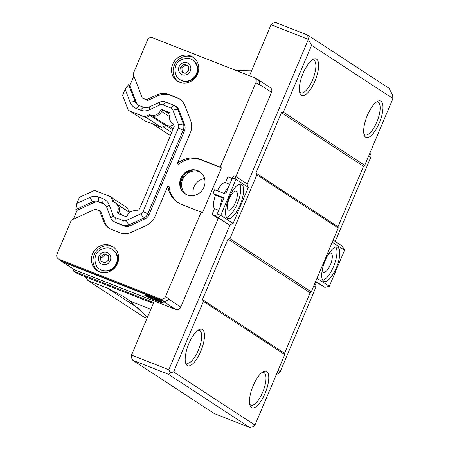 <?xml version="1.0" encoding="UTF-8"?>
<svg xmlns="http://www.w3.org/2000/svg" width="450" height="450" viewBox="0 0 450 450"><rect width="100%" height="100%" fill="white"/><g stroke="black" fill="none" stroke-linecap="round" stroke-linejoin="round"><path stroke-width="0.67" d="M216.956 217.136L217.204 213.947L220.759 215.336L218.025 217.558L216.956 217.136L229.528 225.073L218.025 217.558M235.468 176.259L235.986 179.297L232.425 177.902L234.405 175.843L235.468 176.259L246.971 183.774L247.168 184.292L308.379 39.381L271.041 24.75L249.514 75.712M72.726 268.718L73.682 271.215L153.692 302.563L131.49 355.123L168.823 369.748L230.04 224.837L229.528 225.073M220.106 219.195L218.227 218.458L180.804 307.058A4.084 3.808 123.2 0 1 175.663 309.42L74.492 269.786A4.084 3.808 123.2 0 1 73.845 269.449L61.481 261.366A4.084 3.808 -56.8 0 0 62.128 261.703L163.294 301.337A4.084 3.808 -56.8 0 0 168.435 298.974L168.593 298.603A4.084 3.808 123.2 0 1 163.451 300.96L62.111 261.253A4.084 3.808 123.2 0 1 61.459 260.921L58.371 258.902A4.084 3.808 -56.8 0 0 59.017 259.234L160.363 298.941A4.084 3.808 -56.8 0 0 165.504 296.578L201.184 212.107L181.626 204.446A24.514 22.854 123.2 0 1 177.733 202.438A24.514 22.854 123.2 0 1 167.906 185.912L154.98 216.506A16.341 15.232 123.2 0 1 146.329 225.495L131.636 232.239A16.341 15.232 123.2 0 1 119.722 232.701L111.741 229.573A16.341 15.232 123.2 0 1 109.142 228.234A16.341 15.232 123.2 0 1 103.539 221.231L99.546 210.791L95.344 209.143L71.387 220.146L57.049 254.087A4.084 3.808 -56.8 0 0 58.371 258.902M222.368 197.814L215.516 195.126L213.002 193.483L224.021 197.803L217.204 213.947M232.425 177.902L225.607 194.046L214.583 189.726L213.002 193.483M230.04 224.837L233.123 223.419L220.759 215.336L235.986 179.297L248.349 187.38L247.168 184.292M332.252 242.224L344.554 250.268L342.309 246.099L333.146 240.109M315.608 281.621L324.861 287.392L329.327 286.307L317.025 278.263M315.697 281.402L324.861 287.392M344.554 250.268L329.327 286.307M228.364 210.032A10.215 3.628 -68.6 0 1 229.089 198.973A10.215 3.628 -68.6 0 1 236.053 191.138A10.215 3.628 -68.6 0 1 235.704 201.971A10.215 3.628 -68.6 0 1 228.6 210.156A10.215 3.628 -68.6 0 1 228.364 210.032M328.601 254.014A10.215 3.628 -68.6 0 1 331.02 253.215A10.215 3.628 -68.6 0 1 330.671 264.049A10.215 3.628 -68.6 0 1 323.567 272.233A10.215 3.628 -68.6 0 1 323.331 272.109A10.215 3.628 -68.6 0 1 322.312 269.826M226.614 217.44A18.383 6.525 111.4 0 0 237.786 202.624A18.383 6.525 111.4 0 0 239.653 184.162M241.689 184.466A18.383 6.525 -68.6 0 1 240.379 204.368A18.383 6.525 -68.6 0 1 227.846 218.475A18.383 6.525 -68.6 0 1 228.476 198.979A18.383 6.525 -68.6 0 1 241.262 184.241A18.383 6.525 -68.6 0 1 241.689 184.466M322.813 280.327A18.383 6.525 111.4 0 0 333.99 265.511A18.383 6.525 111.4 0 0 335.858 247.044M337.894 247.354A18.383 6.525 -68.6 0 1 336.583 267.255A18.383 6.525 -68.6 0 1 324.051 281.363A18.383 6.525 -68.6 0 1 324.681 261.866A18.383 6.525 -68.6 0 1 337.466 247.129A18.383 6.525 -68.6 0 1 337.894 247.354M316.451 282.173L314.702 286.312L315.939 287.123L280.254 371.593A4.084 3.808 123.2 0 1 276.502 374.203M369.855 153.203A4.084 3.808 123.2 0 1 370.648 157.601L335.222 241.464M224.055 197.82L222.418 197.679A14.136 5.018 111.4 0 0 220.517 206.106M217.378 190.822A14.299 5.074 -68.6 0 1 225.428 182.632L229.719 184.314M232.161 178.543L227.903 176.878L225.467 182.649M254.576 77.777A4.084 3.808 -56.8 0 0 253.929 77.439L152.584 37.733A4.084 3.808 -56.8 0 0 147.442 40.095L133.104 74.036L142.284 98.021L146.486 99.664L156.915 94.877A16.341 15.232 123.2 0 1 168.829 94.421L176.811 97.549A16.341 15.232 123.2 0 1 179.409 98.888A16.341 15.232 123.2 0 1 185.012 105.885L190.643 120.594A16.341 15.232 123.2 0 1 190.322 132.846L177.401 163.44A24.514 22.854 123.2 0 1 200.661 159.396L220.213 167.057L255.898 82.586A4.084 3.808 -56.8 0 0 254.576 77.777L257.67 79.796A4.084 3.808 123.2 0 1 258.986 84.611L259.149 84.234A4.084 3.808 -56.8 0 0 257.827 79.419L270.191 87.502A4.084 3.808 123.2 0 1 271.513 92.317L235.929 176.558M220.213 167.057L221.451 167.867L202.421 212.917L201.184 212.107M218.227 218.458L212.046 214.419L214.487 208.637L218.739 210.302M218.745 210.296L214.453 208.614A14.136 5.018 111.4 0 0 214.487 208.637M214.453 208.614A14.299 5.074 -68.6 0 1 215.516 195.126M228.499 187.2A14.136 5.018 111.4 0 0 224.213 193.5M217.018 216.366L212.046 214.419M233.123 223.419L248.349 187.38M193.404 195.609A13.275 12.381 123.2 0 1 204.587 178.504M186.069 194.406A13.275 12.381 123.2 0 1 183.876 177.171A13.275 12.381 123.2 0 1 200.542 172.266M194.062 169.971A14.299 13.331 -56.8 0 0 181.367 189.394M185.304 193.961A13.275 12.381 123.2 0 1 182.391 176.197A13.275 12.381 123.2 0 1 199.828 171.743M187.228 194.929A13.275 12.381 123.2 0 1 185.113 193.843A13.275 12.381 123.2 0 1 182.019 175.956A13.275 12.381 123.2 0 1 199.643 171.619A13.275 12.381 123.2 0 1 203.389 188.404A13.275 12.381 123.2 0 1 187.228 194.929M73.344 219.246L77.108 210.336L75.87 209.526L76.877 203.411L89.927 197.415A12.257 11.424 123.2 0 1 98.859 197.072L103.067 198.72A12.257 11.424 123.2 0 1 109.215 204.975L113.209 215.415L110.812 217.896L106.813 207.456A8.173 7.616 -56.8 0 0 104.017 203.951A8.173 7.616 -56.8 0 0 102.718 203.282L98.511 201.639A8.173 7.616 -56.8 0 0 92.554 201.864L75.87 209.526M77.108 210.336L93.791 202.674A8.173 7.616 123.2 0 1 99.748 202.444L103.95 204.092A8.173 7.616 123.2 0 1 104.614 204.39M165.662 101.931L173.638 105.052L170.82 108L162.838 104.873L165.662 101.931A8.173 7.616 123.2 0 0 159.699 102.156L149.271 106.948A8.173 7.616 -56.8 0 1 143.314 107.173L139.112 105.531A8.173 7.616 -56.8 0 1 137.812 104.861A8.173 7.616 -56.8 0 1 135.011 101.357L128.616 84.656L129.853 85.466L133.852 75.999M138.454 105.233A8.173 7.616 123.2 0 1 136.249 102.167L129.853 85.466M109.772 228.623A16.341 15.232 123.2 0 1 104.777 222.041L100.783 211.601L99.546 210.791M178.357 202.832A24.514 22.854 123.2 0 1 169.144 186.722L167.906 185.912M177.401 163.44L178.633 164.25A24.514 22.854 123.2 0 1 201.893 160.206L221.451 167.867M142.284 98.021L147.724 100.474L158.153 95.687A16.341 15.232 123.2 0 1 170.066 95.226L178.048 98.353A16.341 15.232 123.2 0 1 180.017 99.304M113.614 221.394L114.851 222.204A8.173 7.616 -56.8 0 0 116.151 222.874L124.127 226.001A8.173 7.616 -56.8 0 0 130.089 225.771L144.782 219.021A8.173 7.616 -56.8 0 0 149.107 214.526L184.444 130.871A8.173 7.616 -56.8 0 0 184.607 124.746L178.976 110.031A8.173 7.616 -56.8 0 0 176.175 106.532L174.938 105.722A8.173 7.616 123.2 0 1 177.739 109.226L183.369 123.936A8.173 7.616 123.2 0 1 183.212 130.061L147.87 213.722A8.173 7.616 123.2 0 1 143.544 218.216L128.852 224.961A8.173 7.616 123.2 0 1 122.895 225.191L114.913 222.064A8.173 7.616 123.2 0 1 113.614 221.394A8.173 7.616 123.2 0 1 110.812 217.896M173.638 105.052A8.173 7.616 123.2 0 1 174.938 105.722M146.486 99.664L147.724 100.474M172.845 123.609L172.8 123.581A8.173 7.616 123.2 0 0 172.828 123.598L172.828 123.598A1.637 1.524 123.2 0 1 172.834 123.604A1.637 1.524 123.2 0 1 173.391 124.301L174.229 126.489L144.945 196.312L139.089 209.683L136.901 210.684A1.637 1.524 123.2 0 1 135.984 210.808A8.173 7.616 123.2 0 0 127.266 215.516A1.637 1.524 123.2 0 1 125.246 216.382L118.536 213.756A1.637 1.524 123.2 0 1 117.72 211.776L118.952 212.586A8.173 7.616 -56.8 0 0 116.151 203.372L114.913 202.562A8.173 7.616 123.2 0 0 113.456 201.831A1.637 1.524 123.2 0 1 112.607 200.987L111.004 196.796L94.573 190.361L79.459 197.303L76.877 203.411M190.688 55.946A14.299 13.331 123.2 0 1 192.96 57.116A14.299 13.331 123.2 0 1 196.296 76.376A14.299 13.331 123.2 0 1 177.311 81.051A14.299 13.331 123.2 0 1 173.278 62.972A14.299 13.331 123.2 0 1 190.688 55.946M128.616 84.656L125.139 89.156L122.558 95.265L128.351 110.396L144.782 116.831L148.961 114.913A1.637 1.524 123.2 0 1 150.188 114.879L151.425 115.689A8.173 7.616 -56.8 0 0 161.685 111.431L160.447 110.627A8.173 7.616 123.2 0 1 150.188 114.879M184.607 124.746L183.369 123.936L178.498 124.796A4.084 3.808 123.2 0 1 178.419 127.856L143.078 211.517A4.084 3.808 123.2 0 1 140.918 213.767L143.544 218.216L144.782 219.021M178.498 124.796L172.868 110.087L177.739 109.226L178.976 110.031M170.82 108A4.084 3.808 123.2 0 1 172.868 110.087M159.699 102.156L159.857 104.991A4.084 3.808 123.2 0 1 162.838 104.873M159.857 104.991L149.428 109.778A12.257 11.424 123.2 0 1 140.49 110.121L136.288 108.472A12.257 11.424 123.2 0 1 130.14 102.218L125.139 89.156M160.447 110.627A1.637 1.524 123.2 0 1 162.467 109.761L169.178 112.388A1.637 1.524 123.2 0 1 169.999 114.367A8.173 7.616 123.2 0 0 172.8 123.581M114.913 202.562A8.173 7.616 123.2 0 1 117.72 211.776M116.151 222.874L114.913 222.064L115.262 217.502A4.084 3.808 123.2 0 1 113.209 215.415M115.262 217.502L123.244 220.629L122.895 225.191L124.127 226.001M130.089 225.771L128.852 224.961L126.219 220.511A4.084 3.808 123.2 0 1 123.244 220.629M126.219 220.511L140.918 213.767M113.962 202.039A1.637 1.524 -56.8 0 1 113.839 201.791L112.236 197.606L111.004 196.796M118.952 212.586A1.637 1.524 -56.8 0 0 119.07 213.958M161.685 111.431A1.637 1.524 -56.8 0 1 163.704 110.571L169.881 112.989M151.425 115.689A1.637 1.524 -56.8 0 0 150.199 115.723L148.961 114.913M128.351 110.396L146.019 117.641L150.199 115.723M146.019 117.641L144.782 116.831M100.513 256.781L104.153 253.834L108.259 255.442L108.726 259.999L105.086 262.952L100.98 261.343L100.513 256.781L101.796 257.625L105.435 254.672L108.293 255.791M102.229 261.832L101.796 257.625M104.153 253.834L105.435 254.672M180.596 67.196L184.236 64.243L188.342 65.852L188.809 70.414L185.169 73.361L181.063 71.752L180.596 67.196L181.884 68.034L185.524 65.087L188.376 66.201M182.317 72.242L181.884 68.034M184.236 64.243L185.524 65.087M192.645 60.086L193.112 60.39A11.644 10.856 123.2 0 1 195.829 76.073A11.644 10.856 123.2 0 1 180.371 79.881L179.904 79.577A11.644 10.856 123.2 0 0 181.755 80.528A11.644 10.856 123.2 0 0 195.93 74.807A11.644 10.856 123.2 0 0 192.645 60.086C189.754 57.6 185.501 57.758 179.882 60.553C172.013 65.621 175.179 78.159 179.904 79.577M112.556 249.671L113.029 249.981A11.644 10.856 123.2 0 1 115.746 265.663A11.644 10.856 123.2 0 1 100.288 269.471L99.816 269.162A11.644 10.856 123.2 0 0 101.666 270.118A11.644 10.856 123.2 0 0 115.841 264.398A11.644 10.856 123.2 0 0 112.556 249.671C109.671 247.191 105.418 247.343 99.793 250.144C91.929 255.206 95.091 267.744 99.816 269.162M113.659 247.264A14.299 13.331 -56.8 0 0 112.207 246.583A14.299 13.331 -56.8 0 0 95.051 253.159A14.299 13.331 -56.8 0 0 98.049 271.136M110.599 245.537A14.299 13.331 123.2 0 1 112.877 246.707A14.299 13.331 123.2 0 1 116.207 265.967A14.299 13.331 123.2 0 1 97.228 270.641A14.299 13.331 123.2 0 1 93.195 252.562A14.299 13.331 123.2 0 1 110.599 245.537M193.742 57.673A14.299 13.331 -56.8 0 0 192.296 56.998A14.299 13.331 -56.8 0 0 175.134 63.574A14.299 13.331 -56.8 0 0 178.138 81.546M173.638 124.942A7.841 7.312 -56.8 0 1 167.023 125.499A1.963 1.828 123.2 0 0 165.555 125.539L161.494 127.401L145.277 121.05L131.158 111.819M160.312 301.072L159.092 301.078L159.306 300.583M159.092 301.078L152.938 298.665L153.253 297.917M152.938 298.665L147.999 296.246L148.995 296.241M146.953 295.526A7.948 0.551 -157.1 0 0 146.863 295.65A7.948 0.551 -157.1 0 0 147.24 295.948A7.948 0.551 -157.1 0 0 154.839 299.537A7.948 0.551 -157.1 0 0 161.404 301.793A7.948 0.551 -157.1 0 0 161.432 301.641M150.924 296.978A10.215 0.703 22.9 0 1 163.423 302.974A10.215 0.703 22.9 0 1 153.743 299.649A10.215 0.703 22.9 0 1 144.607 295.026A10.215 0.703 22.9 0 1 150.924 296.978M257.827 79.419A4.084 3.808 -56.8 0 0 257.175 79.087L255.69 78.502M60.367 260.207A4.084 3.808 -56.8 0 0 61.481 261.366M129.105 212.226A1.963 1.828 123.2 0 1 129.015 212.034L127.462 207.968L112.449 198.157M161.494 127.401L146.334 117.495M363.892 133.802A17.567 6.238 111.4 0 0 365.136 134.882A17.567 6.238 111.4 0 0 377.106 121.404A17.567 6.238 111.4 0 0 378.36 102.381A17.567 6.238 111.4 0 0 377.949 102.172A17.567 6.238 111.4 0 0 376.307 102.116M380.931 101.205A19.609 6.958 -68.6 0 1 377.983 125.888A19.609 6.958 -68.6 0 1 364.241 135.146A19.609 6.958 -68.6 0 1 366.84 116.685A19.609 6.958 -68.6 0 1 377.477 101.368A19.609 6.958 -68.6 0 1 380.931 101.205M299.588 91.772A17.567 6.238 111.4 0 0 300.831 92.852A17.567 6.238 111.4 0 0 312.806 79.369A17.567 6.238 111.4 0 0 314.061 60.351A17.567 6.238 111.4 0 0 313.65 60.137A17.567 6.238 111.4 0 0 312.002 60.086M316.631 59.169A19.609 6.958 -68.6 0 1 313.684 83.852A19.609 6.958 -68.6 0 1 299.942 93.116A19.609 6.958 -68.6 0 1 302.535 74.649A19.609 6.958 -68.6 0 1 313.178 59.338A19.609 6.958 -68.6 0 1 316.631 59.169M249.711 404.106A17.567 6.238 111.4 0 0 250.954 405.186A17.567 6.238 111.4 0 0 262.924 391.708A17.567 6.238 111.4 0 0 264.178 372.69A17.567 6.238 111.4 0 0 263.767 372.476A17.567 6.238 111.4 0 0 262.125 372.426M266.749 371.509A19.609 6.958 -68.6 0 1 263.801 396.191A19.609 6.958 -68.6 0 1 250.059 405.456A19.609 6.958 -68.6 0 1 252.658 386.989A19.609 6.958 -68.6 0 1 263.295 371.672A19.609 6.958 -68.6 0 1 266.749 371.509M185.411 362.076A17.567 6.238 111.4 0 0 186.649 363.156A17.567 6.238 111.4 0 0 198.624 349.678A17.567 6.238 111.4 0 0 199.879 330.654A17.567 6.238 111.4 0 0 199.468 330.441A17.567 6.238 111.4 0 0 197.82 330.39M202.449 329.473A19.609 6.958 -68.6 0 1 199.502 354.161A19.609 6.958 -68.6 0 1 185.76 363.42A19.609 6.958 -68.6 0 1 188.359 344.959A19.609 6.958 -68.6 0 1 198.996 329.642A19.609 6.958 -68.6 0 1 202.449 329.473M236.273 70.526L251.584 70.819M147.454 317.329L130.078 301.123L123.913 296.769L107.466 288.18L87.907 280.513L143.291 316.721L147.083 318.206M130.078 301.123L150.857 309.268M132.919 360.382L214.284 413.567L249.84 427.5L253.029 426.724L254.981 425.137L284.799 354.561L284.574 353.256L310.112 292.815L311.282 291.864L338.243 228.043L338.017 226.738L363.555 166.297L364.725 165.347L392.951 98.522L392.22 94.179L389.014 88.228L307.648 35.038L308.379 39.381L311.586 45.332L283.359 112.157L281.447 112.624L255.915 173.07L256.877 174.853L229.916 238.674L228.004 239.141L202.472 299.588L203.434 301.371L173.616 371.953L170.432 372.729L168.474 374.316L132.919 360.382L131.316 357.401L131.49 355.123M271.041 24.75L272.452 23.276L275.642 22.5L307.648 35.038M87.907 280.513L85.478 276.851M153.326 303.429L77.782 273.836L73.682 271.215M168.823 369.748L170.432 372.729M392.951 98.522L311.586 45.332M249.84 427.5L168.474 374.316M338.243 228.043L256.877 174.853M311.282 291.864L229.916 238.674M338.017 226.738L255.915 173.07M363.555 166.297L281.447 112.624M364.725 165.347L283.359 112.157M254.981 425.137L173.616 371.953M310.112 292.815L228.004 239.141M284.574 353.256L202.472 299.588M284.799 354.561L203.434 301.371M130.539 211.894L128.436 210.521M171.714 132.452L162.962 126.731M170.398 135.557L152.578 123.913M278.179 370.232L280.254 371.593M368.572 156.24L370.648 157.601M271.513 92.317L259.149 84.234M258.986 84.611L255.898 82.586M168.593 298.603L165.504 296.578M180.804 307.058L168.435 298.974M89.927 197.415L92.554 201.864L93.791 202.674M130.14 102.218L135.011 101.357L136.249 102.167M178.419 127.856L184.444 130.871M143.078 211.517L149.107 214.526M103.067 198.72L102.718 203.282L103.95 204.092M98.859 197.072L98.511 201.639L99.748 202.444M103.539 221.231L104.777 222.041M200.661 159.396L201.893 160.206M176.811 97.549L178.048 98.353M168.829 94.421L170.066 95.226M156.915 94.877L158.153 95.687M149.271 106.948L149.428 109.778M143.314 107.173L140.49 110.121M139.112 105.531L136.288 108.472M163.704 110.571L162.467 109.761M169.661 112.708L169.178 112.388M113.839 201.791L112.607 200.987M106.813 207.456L109.215 204.975M182.199 74.734A6.452 6.019 123.2 0 1 181.091 63.928A6.452 6.019 123.2 0 1 190.822 67.742A6.452 6.019 123.2 0 1 182.199 74.734M102.111 264.324A6.452 6.019 123.2 0 1 101.002 253.519A6.452 6.019 123.2 0 1 110.739 257.332A6.452 6.019 123.2 0 1 102.111 264.324M163.451 300.96L160.363 298.941M62.111 261.253L59.017 259.234M175.663 309.42L163.294 301.337M74.492 269.786L62.128 261.703M129.015 212.034L117.484 204.497M123.677 215.764L118.929 212.664M170.016 114.311L165.167 111.144M169.509 116.601L161.662 111.476M167.023 125.499L152.589 116.066M165.555 125.539L150.412 115.639M139.68 309.234L107.466 288.18M77.265 273.561L153.349 303.368M173.323 128.632L169.341 126.028M172.806 129.859L165.988 125.398M129.606 212.558L117.759 204.812"/></g></svg>
